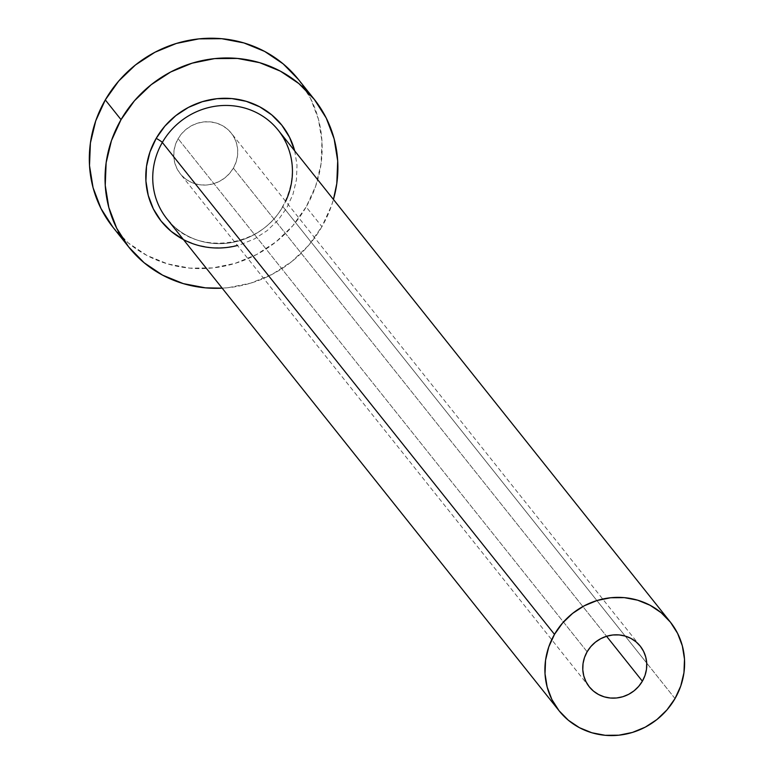 <?xml version="1.0" encoding="UTF-8"?>
<svg xmlns="http://www.w3.org/2000/svg" width="774" height="774" viewBox="0 0 774 774"><rect width="100%" height="100%" fill="white"/><g stroke="black" fill="none" stroke-linecap="round" stroke-linejoin="round"><path stroke-width="0.58" stroke-dasharray="3.87 2.9" d="M233.361 168.122L606.564 636.267L233.361 168.122L229.665 173.308L225.06 177.739L219.71 181.222L213.817 183.651L207.616 184.909L201.346 184.957L195.242 183.796L189.543 181.464L184.464 178.049L180.207 173.695L176.927 168.558L174.75 162.84L173.773 156.764L174.024 150.553L175.485 144.457L178.117 138.701A32.605 31.066 141.4 0 0 180.236 173.734A32.605 31.066 141.4 0 0 233.361 168.122A32.605 31.066 141.4 0 0 231.233 133.08A32.605 31.066 141.4 0 0 178.117 138.701L181.803 133.505L186.418 129.084L191.768 125.591L197.66 123.172L203.862 121.915L210.131 121.866L216.236 123.027L221.935 125.359L227.005 128.765L231.271 133.128L234.551 138.265L236.718 143.983L237.695 150.059L237.454 156.271L235.983 162.366L233.361 168.122M587.137 651.766L178.117 138.701L587.137 651.766M170.512 222.989A71.15 67.783 141.4 0 0 282.858 206.648A71.15 67.783 141.4 0 0 278.224 130.206C295.32 153.862 296.819 179.249 282.742 206.358C260.228 249.238 194.042 256.242 166.961 218.907A71.15 67.783 141.4 0 0 282.858 206.648L646.716 663.066L282.858 206.648M675.015 698.574L646.716 663.066L675.015 698.574M113.014 227.324A118.577 112.965 141.4 0 0 306.175 206.91L321.907 226.647L331.466 205.72L333.439 199.46A118.577 112.965 -38.6 0 1 321.907 226.647L306.175 206.91A118.577 112.965 141.4 0 0 298.454 79.49M321.907 226.647A118.577 112.965 -38.6 0 1 222.167 288.16L228.301 287.676L250.844 283.1L272.264 274.296L291.721 261.602L308.487 245.513L321.907 226.647M294.701 150.853L297.013 165.22L296.432 179.897L292.969 194.313L286.757 207.916L278.03 220.184L267.136 230.642L254.482 238.895L240.569 244.613L225.911 247.593L211.089 247.709L196.664 244.952L183.186 239.447M112.898 227.179L128.387 243.017L146.847 255.41L167.571 263.886L189.765 268.123L212.569 267.939L235.112 263.363L256.533 254.559L275.989 241.875L292.756 225.776L306.175 206.91L315.734 185.983L321.065 163.798L321.965 141.226L318.404 119.109L310.5 98.317L298.474 79.509M589.256 686.799L180.236 173.734M640.253 646.145L231.233 133.08"/><path stroke-width="1.16" d="M642.372 681.188A32.605 31.066 -38.6 0 1 589.256 686.799A32.605 31.066 -38.6 0 1 587.137 651.766L590.823 646.571L595.438 642.149L600.788 638.656L606.681 636.238L612.873 634.98L619.152 634.932L625.247 636.093L630.945 638.424L636.025 641.83L640.291 646.193L643.562 651.321L645.739 657.039L646.716 663.125L646.474 669.336L645.003 675.431L642.372 681.188L638.685 686.374L634.08 690.805L628.72 694.288L622.838 696.716L616.636 697.974L610.367 698.022L604.262 696.852L598.563 694.52L593.484 691.114L589.227 686.761L585.947 681.623L583.77 675.905L582.793 669.829L583.035 663.618L584.505 657.513L587.137 651.766A32.605 31.066 -38.6 0 1 640.253 646.145A32.605 31.066 -38.6 0 1 642.372 681.188L606.564 636.267L642.372 681.188M237.444 245.493A77.081 73.424 -38.6 0 1 160.17 219.864A77.081 73.424 -38.6 0 1 156.184 138.372A5.931 0.687 -150 0 1 162.327 142.455A71.15 67.783 141.4 0 0 170.512 222.989M670.39 622.122L278.224 130.206A71.15 67.783 141.4 0 0 162.327 142.455L554.494 634.37A71.15 67.783 -38.6 0 1 670.39 622.122A71.15 67.783 -38.6 0 1 675.015 698.574A71.15 67.783 -38.6 0 1 559.118 710.822A71.15 67.783 -38.6 0 1 554.494 634.37L162.327 142.455A71.15 67.783 141.4 0 0 166.961 218.907L559.118 710.822M314.186 99.227L298.454 79.49A118.577 112.965 141.4 0 0 105.303 99.914L121.034 119.641A118.577 112.965 -38.6 0 1 314.186 99.227A118.577 112.965 -38.6 0 1 333.439 199.46L336.796 183.535L337.696 160.953L334.136 138.846L326.231 118.054L314.312 99.382L298.822 83.544L280.362 71.14L259.629 62.665L237.444 58.437L214.63 58.611L192.087 63.187L170.677 71.992L151.211 84.685L134.444 100.775L121.034 119.641L105.303 99.914A118.577 112.965 141.4 0 0 113.014 227.324L128.745 247.061A118.577 112.965 -38.6 0 1 121.034 119.641L111.466 140.568L106.135 162.753L105.235 185.334L108.805 207.442L116.7 228.233L128.619 246.906L144.119 262.744L162.579 275.147L183.303 283.623L205.497 287.851L222.167 288.16A118.577 112.965 -38.6 0 1 128.745 247.061M183.438 239.572L171.189 231.387L161.118 221.093L153.368 208.951L148.24 195.435L145.918 181.068L146.509 166.391L149.972 151.975L156.184 138.372L164.901 126.104L175.804 115.645L188.45 107.392L202.372 101.675L217.03 98.695L231.852 98.579L246.277 101.336L259.745 106.841L271.751 114.9L281.813 125.195L289.563 137.337L294.71 150.872A77.081 73.424 -38.6 0 0 231.861 98.579A77.081 73.424 -38.6 0 0 156.184 138.372A5.931 0.687 30 0 1 162.327 142.455A71.15 67.783 141.4 0 1 274.673 126.114A71.15 67.783 141.4 0 1 285.645 201.327M298.58 79.645L283.091 63.807L264.631 51.413L243.897 42.928L221.712 38.7L198.899 38.874L176.356 43.45L154.945 52.255L135.479 64.948L118.712 81.038L105.303 99.914L95.734 120.841L90.403 143.016L89.503 165.597L93.074 187.705L100.968 208.496L112.898 227.179M554.494 634.37L548.756 646.929L545.554 660.241L545.022 673.786L547.16 687.051L551.891 699.532L559.051 710.735L568.339 720.236L579.416 727.676L591.858 732.765L605.171 735.3L618.852 735.194L632.387 732.446L645.235 727.163L656.913 719.549L666.965 709.893L675.015 698.574L680.752 686.016L683.955 672.712L684.497 659.158L682.349 645.893L677.618 633.422L670.458 622.219L661.17 612.708L650.092 605.278L637.65 600.189L624.337 597.644L610.657 597.751L597.131 600.498L584.283 605.781L572.605 613.395L562.543 623.051L554.494 634.37"/></g></svg>
